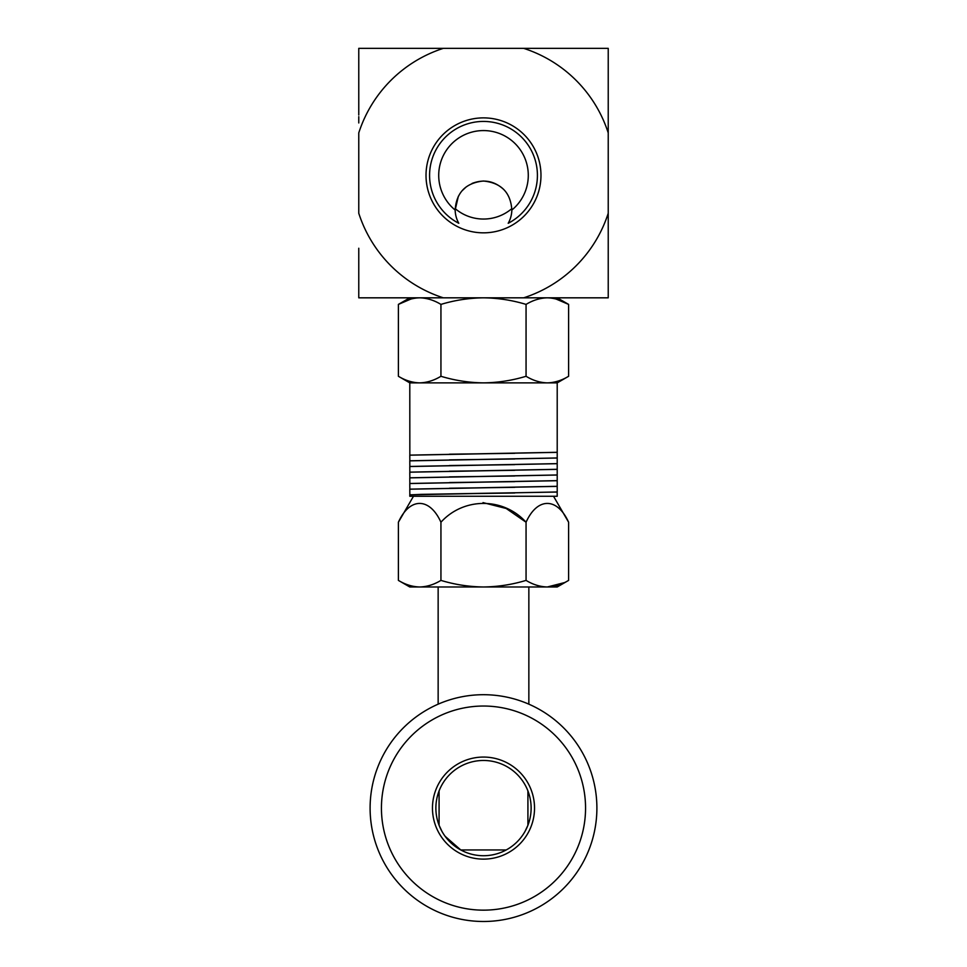 <?xml version="1.0" encoding="UTF-8"?>
<svg xmlns="http://www.w3.org/2000/svg" width="967" height="967" viewBox="0 0 967 967"><rect width="100%" height="100%" fill="white"/><g stroke="black" fill="none" stroke-linecap="round" stroke-linejoin="round"><path stroke-width="1.45" d="M508.207 223.28A28.345 28.345 0 0 0 511.845 210.032C510.661 192.469 501.172 182.799 483.391 181.022C465.731 182.884 456.327 192.554 455.155 210.032A28.345 28.345 0 0 0 458.793 223.28A53.922 53.922 0 0 1 447.322 135.368A53.922 53.922 0 0 1 527.825 144.651A53.922 53.922 0 0 1 508.207 223.28M503.553 189.327C494.258 180.926 483.766 178.955 472.053 183.44M466.239 186.885L462.178 190.692M458.346 196.289L455.155 210.032A44.796 44.796 0 0 1 450.791 144.76A44.796 44.796 0 0 1 516.209 144.76A44.796 44.796 0 0 1 511.845 210.032M358.769 248.253L358.769 297.824L443.333 297.824A131.041 131.041 0 0 1 358.769 213.26L358.769 132.914A131.041 131.041 0 0 1 443.333 48.35L358.769 48.35L358.769 114.988M358.769 103.602L358.769 112.619M358.769 116.656L358.769 122.954M608.231 121.661L608.231 132.914A131.041 131.041 0 0 0 523.667 48.35L608.231 48.35L608.231 297.824L523.667 297.824A131.041 131.041 0 0 0 608.231 213.26M455.167 208.618A43.696 43.696 0 0 0 511.833 208.618M446.222 219.11A57.476 57.476 0 0 1 459.41 123.172A57.476 57.476 0 0 1 540.976 175.353A57.476 57.476 0 0 1 446.222 219.11M523.667 48.35L443.333 48.35M409.839 455.155L409.79 382.872L419.666 382.872C426.918 382.678 434.014 380.478 440.94 376.284L440.94 304.4C434.014 300.205 426.918 298.005 419.666 297.824L547.334 297.824C540.082 298.005 532.986 300.205 526.06 304.4L526.06 376.284C532.986 380.478 540.082 382.678 547.334 382.872L483.5 382.872C497.993 382.678 512.184 380.478 526.06 376.284M409.79 494.814L557.21 491.973L557.21 486.377L409.79 489.205L409.839 494.838M449.413 493.895L514.722 493.001M449.413 488.226L514.722 487.332M449.413 482.545L514.722 481.663M449.413 476.876L514.722 475.994M449.413 471.207L514.722 470.325M449.413 465.538L514.722 464.656M449.413 459.869L514.722 458.987M449.413 454.2L514.722 453.318M409.79 455.119L557.21 452.29L557.21 382.872L568.608 376.284C561.67 380.478 554.575 382.678 547.334 382.872L557.21 382.872M409.79 460.788L557.21 457.959L557.21 452.351L409.79 455.191L409.839 460.824M409.79 466.457L557.21 463.628L557.21 458.02L409.79 460.86L409.839 466.493M409.79 472.138L557.21 469.297L557.21 463.689L409.79 466.529L409.839 472.162M409.79 477.807L557.21 474.966L557.21 469.358L409.79 472.198L409.839 477.831M409.79 483.476L557.21 480.635L557.21 475.027L409.79 477.867L409.839 483.5M409.79 489.145L557.21 486.304L557.21 480.708L409.79 483.536L409.839 489.169M557.21 492.046L421.213 494.367L409.79 494.874L409.79 496.264L557.21 496.264L557.161 492.01M419.666 382.872C412.425 382.678 405.33 380.478 398.392 376.284C405.33 380.478 412.425 382.678 419.666 382.872L483.5 382.872C469.007 382.678 454.816 380.478 440.94 376.284M440.94 522.228C429.662 497.268 409.754 497.05 398.392 522.228L398.392 580.393C405.33 584.6 412.425 586.788 419.666 586.981C412.425 586.788 405.33 584.6 398.392 580.393L409.79 586.981L419.666 586.981C426.918 586.788 434.014 584.6 440.94 580.393L440.94 522.228C463.507 497.268 503.323 497.05 526.06 522.228L526.06 580.393C532.986 584.6 540.082 586.788 547.334 586.981C554.575 586.788 561.67 584.6 568.608 580.393L568.608 522.228C557.33 497.268 537.422 497.05 526.06 522.228L506.2 508.485L483.017 502.61M564.426 582.617L547.334 586.981L557.21 586.981L568.608 580.393M440.94 580.393C454.816 584.6 469.007 586.788 483.5 586.981C497.993 586.788 512.184 584.6 526.06 580.393M419.666 586.981L547.334 586.981M555.952 298.984L568.608 304.4C561.67 300.205 554.575 298.005 547.334 297.824M440.94 304.4C454.816 300.205 469.007 298.005 483.5 297.824C497.993 298.005 512.184 300.205 526.06 304.4M419.666 297.824C412.425 298.005 405.33 300.205 398.392 304.4L411.048 298.984M547.334 382.872C554.575 382.678 561.67 380.478 568.608 376.284L568.608 304.4L557.21 297.824M409.79 297.824L398.392 304.4L398.392 376.284L409.79 382.872M528.852 586.981L528.852 704.169M432.467 808.098A51.033 51.033 0 0 0 509.017 852.29A51.033 51.033 0 0 0 509.017 763.906A51.033 51.033 0 0 0 432.467 808.098M585.555 808.098A102.055 102.055 0 0 1 432.467 896.482A102.055 102.055 0 0 1 432.467 719.714A102.055 102.055 0 0 1 585.555 808.098M531.125 808.098A47.625 47.625 0 0 1 483.5 855.722A47.625 47.625 0 0 1 435.875 808.098A47.625 47.625 0 0 1 483.5 760.473A47.625 47.625 0 0 1 531.125 808.098M596.893 808.098A113.393 113.393 0 0 1 426.798 906.297A113.393 113.393 0 0 1 426.798 709.899A113.393 113.393 0 0 1 596.893 808.098M525.008 831.439L527.922 825.262L527.922 790.933M439.078 790.933L439.078 825.262L441.979 831.427M445.122 836.298L460.763 849.945L506.237 849.945M413.477 496.264L398.392 522.228M553.523 496.264L568.608 522.228M438.148 586.981L438.148 704.169"/></g></svg>
